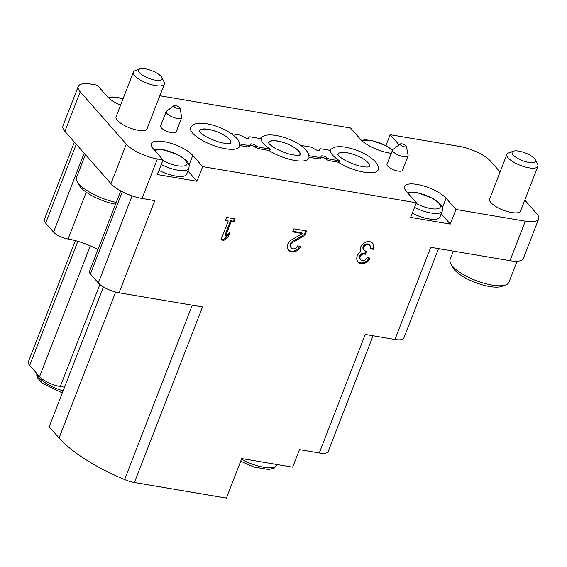 <?xml version="1.0" encoding="UTF-8"?>
<svg xmlns="http://www.w3.org/2000/svg" width="567" height="567" viewBox="0 0 567 567"><rect width="100%" height="100%" fill="white"/><g stroke="black" fill="none" stroke-linecap="round" stroke-linejoin="round"><path stroke-width="0.85" d="M260.203 138.518A26.28 8.583 -158.8 0 1 260.444 138.213C262.613 135.896 265.973 134.797 270.516 134.903C275.739 135.052 281.579 136.356 288.022 138.816C298.66 143.026 305.429 147.916 308.313 153.48A25.302 8.264 -158.8 0 1 308.71 155.634L309.079 157.257A26.28 8.583 -158.8 0 1 294.797 160.461A26.28 8.583 -158.8 0 1 268.907 150.461L259.19 148.816A3.324 1.084 -158.8 0 1 255.32 147.115A3.324 1.084 -158.8 0 0 250.323 145.35M329.54 150.248A26.28 8.583 -158.8 0 1 329.781 149.943L334.006 147.349C339.817 145.832 347.536 146.867 357.153 150.461C364.035 152.984 369.875 156.485 374.681 160.971C377.218 163.643 378.465 166.251 378.423 168.81A26.28 8.583 -158.8 0 1 364.354 172.219A26.28 8.583 -158.8 0 1 338.244 162.19L329.944 160.787A3.324 1.084 -158.8 0 1 326.068 159.079A3.324 1.084 -158.8 0 0 321.078 157.314M338.244 162.19L339.746 160.886L330.511 159.32A3.324 1.084 -158.8 0 1 326.635 157.619A3.324 1.084 -158.8 0 0 323.332 156.031A3.324 1.084 -158.8 0 0 320.986 156.209A3.324 1.084 -158.8 0 0 321.064 156.676A3.324 1.084 -158.8 0 1 321.142 157.144L320.575 158.604A3.324 1.084 -158.8 0 1 318.796 158.902L309.079 157.257M268.907 150.461L270.409 149.156L259.757 147.356A3.324 1.084 -158.8 0 1 255.887 145.648A3.324 1.084 -158.8 0 0 252.577 144.061A3.324 1.084 -158.8 0 0 250.231 144.238A3.324 1.084 -158.8 0 0 250.309 144.705A3.324 1.084 -158.8 0 1 250.394 145.173L249.82 146.64A3.324 1.084 -158.8 0 1 248.041 146.931L239.742 145.528A26.28 8.583 -158.8 0 1 220.102 147.562A26.28 8.583 -158.8 0 1 192.652 133.11A26.28 8.583 -158.8 0 1 191.107 126.484C193.652 125.066 191.483 123.514 202.589 123.237C210.889 123.967 219.28 126.682 227.771 131.381C234.71 135.789 238.445 139.248 238.976 141.757A25.302 8.264 -158.8 0 1 239.373 143.905L239.742 145.528M120.544 105.271A23.247 7.591 -158.8 0 1 107.12 96.376L97.248 85.156L91.592 84.2A24.905 8.136 -158.8 0 0 78.239 86.411A24.905 8.136 -158.8 0 0 80.231 91.826L126.285 144.16A24.905 8.136 -158.8 0 0 157.378 158.958L163.041 159.915L153.175 148.703A23.247 7.591 -158.8 0 1 151.311 143.649A23.247 7.591 -158.8 0 1 169.618 142.927A23.247 7.591 -158.8 0 1 192.794 155.408L202.66 166.62L416.334 202.759L406.468 191.547A23.247 7.591 -158.8 0 1 404.604 186.486A23.247 7.591 -158.8 0 1 422.918 185.763A23.247 7.591 -158.8 0 1 446.087 198.244L455.96 209.457L525.297 221.187A24.905 8.136 -158.8 0 0 538.65 218.982A24.905 8.136 -158.8 0 0 536.651 213.561L524.794 200.087M385.936 145.613L390.167 134.698L459.504 146.428A24.905 8.136 -158.8 0 1 490.604 161.234L500.073 171.992M390.167 134.698L399.118 144.869M391.287 153.303A23.247 7.591 -158.8 0 1 360.414 139.213L350.548 128L159.859 95.745M537.877 166.344L520.541 211.044A16.606 5.422 -158.8 0 1 507.465 211.562A16.606 5.422 -158.8 0 1 490.916 202.646A16.606 5.422 -158.8 0 1 489.583 199.031L506.919 154.337A16.606 5.422 21.2 0 0 508.252 157.952A16.606 5.422 21.2 0 0 524.801 166.861A16.606 5.422 21.2 0 0 537.877 166.344A16.606 5.422 21.2 0 0 537.608 164.232L535.262 159.681A12.531 4.089 21.2 0 0 525.269 152.934A12.531 4.089 21.2 0 0 513.341 151.176A12.531 4.089 21.2 0 0 513.114 154.947A12.531 4.089 21.2 0 0 527.622 162.169A12.531 4.089 21.2 0 0 535.262 159.681M164.38 84.086L147.044 128.78A16.606 5.422 -158.8 0 1 133.961 129.297A16.606 5.422 -158.8 0 1 117.412 120.381A16.606 5.422 -158.8 0 1 116.079 116.774L133.415 72.08A16.606 5.422 21.2 0 0 134.748 75.687A16.606 5.422 21.2 0 0 151.297 84.603A16.606 5.422 21.2 0 0 164.38 84.086A16.606 5.422 21.2 0 0 164.104 81.967L161.765 77.424A12.531 4.089 21.2 0 0 151.772 70.677A12.531 4.089 21.2 0 0 139.843 68.919A12.531 4.089 21.2 0 0 139.617 72.682A12.531 4.089 21.2 0 0 154.118 79.912A12.531 4.089 21.2 0 0 161.765 77.424M408.07 155.946L402.506 170.298A8.299 2.715 -158.8 0 1 395.964 170.554A8.299 2.715 -158.8 0 1 387.686 166.096A8.299 2.715 -158.8 0 1 387.02 164.288L392.584 149.943A8.299 2.715 21.2 0 0 393.25 151.75A8.299 2.715 21.2 0 0 401.528 156.209A8.299 2.715 21.2 0 0 408.07 155.946A8.299 2.715 21.2 0 0 408.105 155.386L406.39 146.321A3.324 1.084 21.2 0 0 403.669 144.33A3.324 1.084 21.2 0 0 400.316 143.968A3.324 1.084 21.2 0 0 400.444 144.861A3.324 1.084 21.2 0 0 404.065 146.725A3.324 1.084 21.2 0 0 406.39 146.321M181.66 117.66L176.096 132.005A8.299 2.715 -158.8 0 1 169.554 132.26A8.299 2.715 -158.8 0 1 161.276 127.802A8.299 2.715 -158.8 0 1 160.61 125.994L166.174 111.649A8.299 2.715 21.2 0 0 166.84 113.457A8.299 2.715 21.2 0 0 175.118 117.915A8.299 2.715 21.2 0 0 181.66 117.66A8.299 2.715 21.2 0 0 181.695 117.093L179.98 108.028A3.324 1.084 21.2 0 0 177.258 106.043A3.324 1.084 21.2 0 0 173.913 105.675A3.324 1.084 21.2 0 0 174.034 106.575A3.324 1.084 21.2 0 0 177.655 108.439A3.324 1.084 21.2 0 0 179.98 108.028M233.973 221.966L235.163 218.897L226.672 217.459L225.482 220.535L228.239 220.995L220.917 239.876L223.887 240.38L228.352 236.453L230.053 232.066L225.595 235.985L231.208 221.499L233.973 221.966L233.313 221.222L234.27 218.742M373.405 249.289A7.47 5.982 138.7 0 0 372.647 243.278A7.47 5.982 138.7 0 0 363.865 243.115A7.47 5.982 138.7 0 0 360.591 251.805A7.47 5.982 138.7 0 0 358.025 261.933A7.47 5.982 138.7 0 0 364.425 263.294A7.47 5.982 138.7 0 0 370.003 258.07L367.033 257.567A3.983 3.189 138.7 0 1 364.057 260.352A3.983 3.189 138.7 0 1 360.64 259.629A3.983 3.189 138.7 0 1 360.01 258.254A3.487 2.792 138.7 0 1 364.375 254.08L365.375 254.25L366.573 251.174L365.566 251.004A3.487 2.792 138.7 0 1 364.142 250.238A3.487 2.792 138.7 0 1 364.779 245.965A3.983 3.189 138.7 0 1 370.031 245.582A3.983 3.189 138.7 0 1 370.435 248.793L373.405 249.289L372.746 248.544A7.47 5.982 138.7 0 0 372.299 242.924M300.666 246.347L297.689 245.844A3.983 3.189 138.7 0 1 294.72 248.63A3.983 3.189 138.7 0 1 291.303 247.899A3.983 3.189 138.7 0 1 292.941 242.329L304.975 235.227L306.627 230.982L293.89 228.827L292.692 231.896L302.31 233.526L291.757 239.756A7.47 5.982 138.7 0 0 288.688 250.203A7.47 5.982 138.7 0 0 295.088 251.571A7.47 5.982 138.7 0 0 300.666 246.347M187.918 170.95L196.99 181.256L157.364 174.551L163.041 159.915M373.072 335.777L328.187 451.509A16.606 5.422 -158.8 0 1 319.285 452.976L299.468 449.631L292.664 467.187L241.719 458.568L226.396 498.081L134.414 482.524L202.525 306.931L119.035 292.813L154.791 200.626L142.055 198.471A24.905 8.136 -158.8 0 1 110.962 183.665L64.907 131.331A24.905 8.136 -158.8 0 1 62.916 125.917L78.239 86.411M438.546 248.615L403.874 338.01A16.606 5.422 -158.8 0 1 394.972 339.477L365.254 334.452L319.285 452.976M538.65 218.982L523.327 258.488A24.905 8.136 -158.8 0 1 509.974 260.692L430.729 247.29L394.972 339.477M441.211 213.787L450.283 224.093L455.96 209.457M450.283 224.093L410.664 217.388L416.334 202.759M196.99 181.256L202.66 166.62M134.414 482.524A16.606 5.422 -158.8 0 1 124.612 479.59A99.629 32.539 -158.8 0 1 59.067 437.965L49.201 426.753L64.525 387.24L60.279 386.524A16.606 5.422 -158.8 0 1 39.548 376.651L29.682 365.439A16.606 5.422 -158.8 0 1 28.35 361.831L75.368 240.614M64.525 387.24L103.421 286.959M119.035 292.813A16.606 5.422 -158.8 0 1 98.304 282.94L90.408 273.967A11.623 3.799 -158.8 0 1 89.48 271.444L120.721 190.888M74.376 142.09L44.339 219.521A16.606 5.422 -158.8 0 0 45.672 223.136L53.567 232.101A11.623 3.799 -158.8 0 0 68.075 239.012A34.87 11.39 -158.8 0 1 97.942 249.622M414.555 207.359A20.759 6.776 21.2 0 0 442.225 211.179L439.957 217.033A20.759 6.776 -158.8 0 1 412.28 213.213M161.255 164.522A20.759 6.776 21.2 0 0 188.931 168.342L186.656 174.197A20.759 6.776 -158.8 0 1 158.987 170.376M453.352 251.117L450.106 259.473A31.554 10.305 21.2 0 0 450.63 263.499L452.537 267.199A28.23 9.221 21.2 0 0 454.33 269.743A28.23 9.221 21.2 0 0 477.811 283.422A28.23 9.221 21.2 0 0 501.937 286.363L505.842 284.91A31.554 10.305 21.2 0 0 508.939 282.295L517.111 261.231M450.63 263.499A31.554 10.305 21.2 0 0 452.636 266.341A31.554 10.305 21.2 0 0 478.874 281.629A31.554 10.305 21.2 0 0 505.842 284.91M513.341 151.176L508.549 152.962A16.606 5.422 21.2 0 0 506.919 154.337M85.376 154.593L76.609 177.216A31.554 10.305 21.2 0 0 77.126 181.234L79.033 184.941A28.23 9.221 21.2 0 0 80.826 187.486A28.23 9.221 21.2 0 0 115.569 204.177M77.126 181.234A31.554 10.305 21.2 0 0 79.132 184.077A31.554 10.305 21.2 0 0 116.256 202.405M139.843 68.919L135.045 70.698A16.606 5.422 21.2 0 0 133.415 72.08M400.316 143.968L392.938 149.504A8.299 2.715 21.2 0 0 392.584 149.943M173.913 105.675L166.528 111.21A8.299 2.715 21.2 0 0 166.174 111.649M270.409 149.156A25.302 8.264 -158.8 0 1 263.393 143.515A25.302 8.264 -158.8 0 1 261.203 138.688L250.543 136.888A3.324 1.084 -158.8 0 0 248.764 137.186L248.268 138.468M299.971 155.053A16.89 5.514 21.2 0 0 286.385 143.479A16.89 5.514 21.2 0 0 268.545 142.863M299.553 155.152A16.606 5.422 21.2 0 0 299.872 154.628A16.606 5.422 21.2 0 0 286.349 143.571A16.606 5.422 21.2 0 0 268.907 142.622A16.606 5.422 21.2 0 0 268.786 143.217M339.746 160.886A25.302 8.264 -158.8 0 1 332.73 155.245A25.302 8.264 -158.8 0 1 330.54 150.418L321.298 148.852A3.324 1.084 -158.8 0 0 319.519 149.149L319.023 150.439M369.308 166.783A16.89 5.514 21.2 0 0 355.722 155.209A16.89 5.514 21.2 0 0 337.882 154.593M230.634 143.331A16.89 5.514 21.2 0 0 217.041 131.757A16.89 5.514 21.2 0 0 199.208 131.14M230.216 143.43A16.606 5.422 21.2 0 0 230.528 142.905A16.606 5.422 21.2 0 0 217.012 131.842A16.606 5.422 21.2 0 0 199.57 130.892A16.606 5.422 21.2 0 0 199.449 131.494M231.364 133.642L239.402 135.003A3.324 1.084 -158.8 0 1 243.271 136.711A3.324 1.084 -158.8 0 0 246.581 138.291A3.324 1.084 -158.8 0 0 248.927 138.121A3.324 1.084 -158.8 0 0 248.842 137.653A3.324 1.084 -158.8 0 1 248.764 137.186M250.394 145.173A3.324 1.084 -158.8 0 1 248.608 145.471L239.373 143.905M300.701 145.372L310.156 146.966A3.324 1.084 -158.8 0 1 314.026 148.674A3.324 1.084 -158.8 0 0 317.329 150.262A3.324 1.084 -158.8 0 0 319.675 150.085A3.324 1.084 -158.8 0 0 319.597 149.617A3.324 1.084 -158.8 0 1 319.519 149.149M321.142 157.144A3.324 1.084 -158.8 0 1 319.363 157.435L308.71 155.634M288.376 249.813A7.47 5.982 138.7 0 0 299.745 246.191M304.975 235.227L304.316 234.476L292.281 241.585A3.983 3.189 138.7 0 0 290.644 247.155L291.303 247.899M304.316 234.476L305.733 230.833M292.926 231.301L301.651 232.775L302.31 233.526M370.62 248.183L372.746 248.544M357.713 261.543A7.47 5.982 138.7 0 0 369.089 257.914M365.375 254.25L363.716 253.329A3.487 2.792 138.7 0 0 359.35 257.503A3.983 3.189 138.7 0 0 359.981 258.878L360.64 259.629M364.723 253.499L365.68 251.025M370.031 245.582L369.372 244.838A3.983 3.189 138.7 0 0 364.12 245.213A3.487 2.792 138.7 0 0 363.482 249.487L364.142 250.238M225.595 235.985L224.936 235.241L230.556 220.754L233.313 221.222M230.556 220.754L231.208 221.499M225.716 219.932L227.58 220.251L228.239 220.995M221.151 239.274L223.235 239.628L223.887 240.38M223.235 239.628L227.693 235.709L228.352 236.453M227.693 235.709L228.614 233.328M142.055 198.471L157.378 158.958M509.974 260.692L525.297 221.187M39.548 376.651L90.281 245.858M29.682 365.439L77.828 241.301M60.279 386.524L99.87 284.45M64.907 131.331L80.231 91.826M110.962 183.665L126.285 144.16M68.075 239.012L86.248 192.178M98.304 282.94L132.076 195.87M90.408 273.967L122.309 191.731M45.672 223.136L76.269 144.245M53.567 232.101L84.164 153.218M124.612 479.59L192.256 305.195M59.067 437.965L115.654 292.076M241.471 459.213A24.905 8.136 21.2 0 0 276.958 465.032L274.315 468.058L268.829 469.511L254.186 467.165L240.692 461.226M36.926 373.674A24.905 8.136 21.2 0 0 39.095 377.721A24.905 8.136 21.2 0 0 63.121 390.861M442.388 207.784L446.087 198.244M189.095 164.947L192.794 155.408M416.107 203.362A17.435 5.691 21.2 0 0 438.879 208.365A17.435 5.691 21.2 0 0 429.829 197.068A17.435 5.691 21.2 0 0 408.318 193.652M392.385 150.468A17.435 5.691 21.2 0 0 376.58 141.913A17.435 5.691 21.2 0 0 362.433 141.183M122.982 98.977A17.435 5.691 21.2 0 0 109.14 98.339M162.807 160.518A17.435 5.691 21.2 0 0 185.586 165.521A17.435 5.691 21.2 0 0 176.528 154.231A17.435 5.691 21.2 0 0 155.025 150.808M248.842 137.653L248.552 138.412M259.757 147.356L259.19 148.816M255.887 145.648L255.32 147.115M248.608 145.471L248.041 146.931M319.597 149.617L319.306 150.375M330.511 159.32L329.944 160.787M326.635 157.619L326.068 159.079M319.363 157.435L318.796 158.902M292.281 241.585L292.941 242.329M359.35 257.503L360.01 258.254M363.716 253.329L364.375 254.08M364.12 245.213L364.779 245.965M276.958 465.032L277.143 464.564M62.32 392.924L42.49 383.264L37.939 378.395L36.784 375.354L36.777 373.504M442.225 211.179L442.473 208.16L441.332 205.445L439.142 202.873L432.501 198.223L417.872 192.801L411.281 192.114L407.489 192.702M392.548 150.049L386.446 145.889L371.824 140.474L365.226 139.787L361.505 140.347M123.053 98.8L118.524 97.63L111.926 96.943L108.212 97.503M188.931 168.342L189.18 165.316L188.038 162.609L185.841 160.036L179.207 155.379L164.579 149.964L157.98 149.277L154.189 149.858M299.773 155.315L300.163 154.982C300.801 154.848 298.114 156.336 288.638 153.87C278.971 150.744 272.479 147.349 269.162 143.685L268.446 142.686M369.11 167.045L369.5 166.712C370.138 166.57 367.459 168.059 357.975 165.592C348.315 162.467 341.823 159.072 338.499 155.415L337.79 154.408M230.436 143.586L230.826 143.26C231.464 143.118 228.777 144.606 219.301 142.14C209.634 139.014 203.142 135.619 199.825 131.962L199.109 130.956"/></g></svg>
